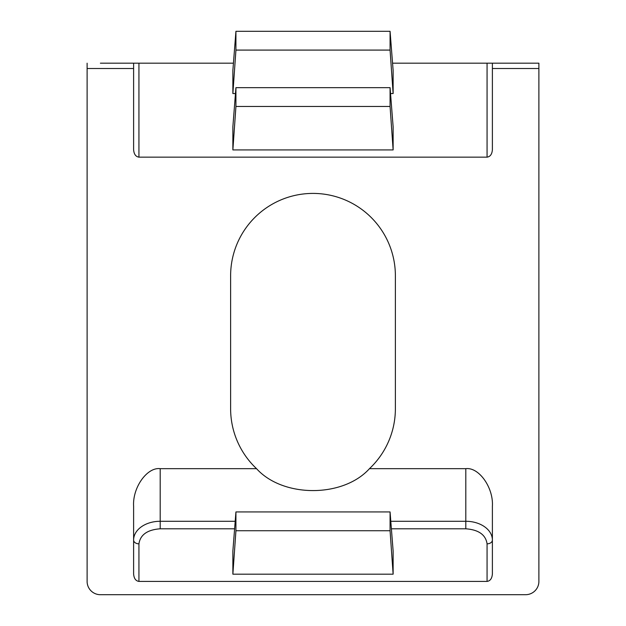 <?xml version="1.0" encoding="UTF-8"?>
<svg xmlns="http://www.w3.org/2000/svg" width="626" height="626" viewBox="0 0 626 626"><rect width="100%" height="100%" fill="white"/><g stroke="black" fill="none" stroke-linecap="round" stroke-linejoin="round"><path stroke-width="0.94" d="M538.892 68.508L538.892 63.187L492.388 63.187L492.388 68.508L538.892 68.508L538.892 581.413A13.287 13.287 0 0 1 525.605 594.7L100.395 594.7A13.287 13.287 0 0 1 87.108 581.413L87.108 68.508L133.612 68.508L133.612 149.63C133.956 154.168 135.725 156.672 138.933 157.149L487.067 157.149C490.275 156.672 492.044 154.168 492.388 149.63L492.388 68.508M525.605 63.187L538.892 63.187M160.193 468.663C147.04 466.98 132.43 487.654 133.612 506.246L133.612 573.893C133.956 578.432 135.725 580.936 138.933 581.413L487.067 581.413C490.275 580.936 492.044 578.432 492.388 573.893L492.388 506.246C493.57 487.654 478.96 466.98 465.807 468.663L369.465 468.663A82.382 82.382 0 0 0 395.382 408.668L395.382 275.792A82.382 82.382 0 0 0 313 193.411A82.382 82.382 0 0 0 230.618 275.792L230.618 408.668A82.382 82.382 0 0 0 256.535 468.663L160.193 468.663L160.193 521.278A26.574 18.788 0 0 0 133.612 540.074A5.313 3.756 180 0 0 138.933 543.83C140.287 534.76 147.368 529.752 160.193 528.798L234.609 528.798M233.435 63.187L100.395 63.187M487.067 157.149L487.067 63.187L492.388 63.187L392.565 63.187M133.612 68.508L133.612 63.187L138.933 63.187L138.933 157.149M390.53 93.54L393.128 93.54L390.068 50.088L235.932 50.088L235.932 31.3L232.872 70.425L232.872 93.54L235.47 93.54M393.128 93.54L393.128 70.425L390.068 31.3L390.068 50.088M393.128 149.919L393.128 126.796L390.068 87.671L390.068 106.467L235.932 106.467L232.872 149.919L393.128 149.919L390.068 106.467M235.932 106.467L235.932 87.671L232.872 126.796L232.872 149.919M87.108 63.187L87.108 68.508M256.535 468.663C282.913 497.881 343.087 497.881 369.465 468.663M232.872 574.183L393.128 574.183L393.128 551.06L390.068 511.935L390.068 530.731L235.932 530.731L232.872 574.183L232.872 551.06L235.932 511.935L390.068 511.935M235.932 50.088L232.872 93.54M235.932 31.3L390.068 31.3M235.932 87.671L390.068 87.671M393.128 574.183L390.068 530.731M235.932 530.731L235.932 511.935M391.391 528.798L465.807 528.798C478.632 529.752 485.713 534.76 487.067 543.83L487.067 581.413M235.204 521.278L160.193 521.278L160.193 528.798M465.807 468.663L465.807 528.798M487.067 543.83A5.313 3.756 0 0 0 492.388 540.074A26.574 18.788 0 0 0 465.807 521.278L390.796 521.278M138.933 581.413L138.933 543.83"/></g></svg>
